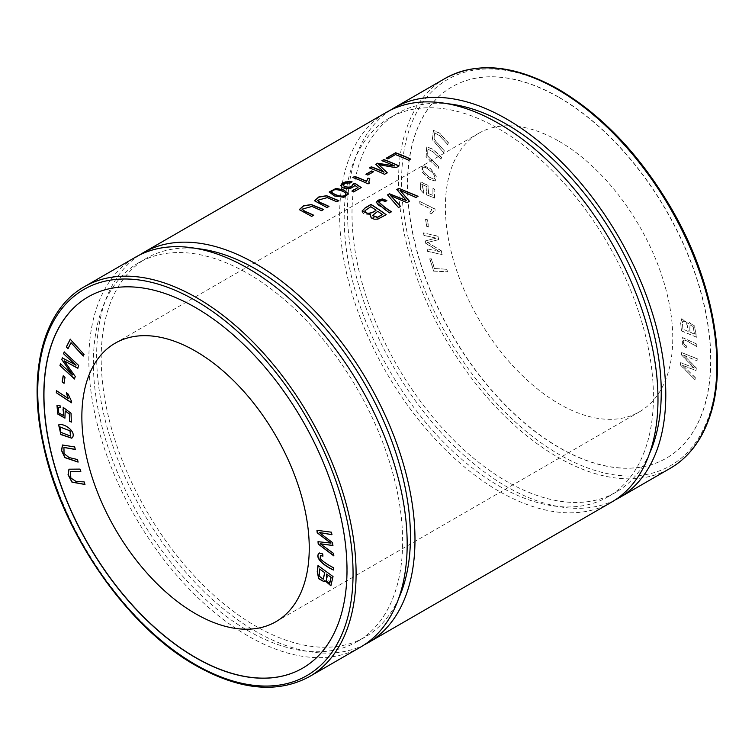 <?xml version="1.0" encoding="UTF-8"?>
<svg xmlns="http://www.w3.org/2000/svg" width="755" height="755" viewBox="0 0 755 755"><rect width="100%" height="100%" fill="white"/><g stroke="black" fill="none" stroke-linecap="round" stroke-linejoin="round"><path stroke-width="0.57" stroke-dasharray="3.77 2.83" d="M444.365 150.849L434.106 139.165L434.72 132.72L439.693 135.655L447.649 144.441L448.479 142.818L439.74 133.182L433.493 130.379L432.426 139.533L443.525 152.482L444.365 150.849L433.955 139.25L434.569 132.804L439.542 135.74L447.649 144.441M428.727 193.563L428.019 185.371L420.875 181.898L420.488 189.514L423.489 193.129L423.744 191.034L421.894 184.126L427.094 186.862L426.698 194.762L434.54 197.999L434.88 189.496L433.096 188.373L432.832 195.196L428.566 193.648L427.868 185.456L420.724 181.983L420.337 189.599L423.489 193.129M438.787 166.619L427.717 155.992L428.028 149.112L432.653 151.444L441.043 159.163L441.609 157.276L432.851 149.207L426.764 146.763L426.188 156.634L438.211 168.516L438.787 166.619L427.566 156.077L427.868 149.197L432.502 151.538L441.043 159.163M431.473 258.889L429.84 258.805L433.738 271.026L447.555 271.8L446.733 269.214L434.55 268.525L431.473 258.889L429.84 258.805M436.277 176.236L430.652 168.686L422.29 165.043L422.139 171.961L429.227 179.095L435.267 180.974L436.277 176.236L430.501 168.771L422.139 165.137L421.988 172.055L429.076 179.18L435.116 181.058L436.126 176.33M559.068 141.279A160.787 92.827 60 0 1 664.107 282.965A160.787 92.827 60 0 1 639.466 411.805A160.787 92.827 60 0 1 478.679 318.978A160.787 92.827 60 0 1 478.679 133.314A160.787 92.827 60 0 1 559.068 141.279M559.068 97.518A214.382 123.773 60 0 1 699.121 286.438A214.382 123.773 60 0 1 666.259 458.228A214.382 123.773 60 0 1 451.877 334.446A214.382 123.773 60 0 1 451.886 86.9A214.382 123.773 60 0 1 559.068 97.518M435.097 210.409L435.012 208.975L419.827 201.472L419.959 203.699L431.794 209.541L429.822 212.872L431.615 213.759L433.993 210.777L435.097 210.409L435.012 208.975M439.457 251.632L427.103 248.81L427.66 251.273L442.175 254.595L441.298 250.745L427.632 242.421L438.768 239.618L437.994 236.183L423.48 232.861L424.036 235.324L436.182 238.108L425.31 240.93L425.839 243.233L439.457 251.632L427.103 248.81M427.528 219.818L425.678 219.12L426.669 226.198L428.51 226.887L427.528 219.818L425.678 219.12M688.371 323.716L681.756 318.657L680.746 323.763L681.51 330.822L696.535 337.183L694.676 326L689.287 322.47L688.22 323.801L681.605 318.742L680.595 323.848L681.51 330.822M696.893 344.12L682.68 337.57L682.803 344.818L686.238 347.885L686.446 345.913C683.605 343.912 682.69 342.043 683.69 340.288L683.69 340.288C684.625 338.712 692.401 344.365 696.941 346.46L696.893 344.12L682.529 337.655L682.652 344.912L686.238 347.885M694.355 368.025L680.708 362.645L680.481 364.863L695.1 379.85L695.327 377.623L682.699 365.288L696.053 370.563L696.318 367.94L683.728 355.161L697.035 360.909L697.252 358.729L681.727 352.604L681.52 354.699L694.355 368.025L680.708 362.645M88.288 296.819A214.382 123.773 60 0 1 88.363 296.772A214.382 123.773 60 0 1 302.746 420.554A214.382 123.773 60 0 1 302.746 668.099A214.382 123.773 60 0 1 302.67 668.147M611.361 502.292A225.103 129.964 60 0 1 386.267 372.338A225.103 129.964 60 0 1 386.267 112.41M364.391 644.732A225.103 129.964 60 0 1 255.813 631.444A225.103 129.964 60 0 1 109.834 436.635A225.103 129.964 60 0 1 139.43 255.077M615.202 499.923A225.103 129.964 60 0 1 506.624 486.645A225.103 129.964 60 0 1 360.645 291.836A225.103 129.964 60 0 1 390.241 110.268M360.56 647.101A225.103 129.964 60 0 1 135.456 517.137A225.103 129.964 60 0 1 135.456 257.21M248.008 273.612A218.667 126.245 60 0 1 390.863 466.307A218.667 126.245 60 0 1 357.341 641.533A218.667 126.245 60 0 1 138.675 515.278A218.667 126.245 60 0 1 138.675 262.778A218.667 126.245 60 0 1 248.008 273.612M398.64 598.507A218.667 126.245 60 0 1 365.146 637.022A218.667 126.245 60 0 1 255.813 626.188A218.667 126.245 60 0 1 112.957 433.493A218.667 126.245 60 0 1 146.479 258.276A218.667 126.245 60 0 1 196.583 248.527M498.819 128.812A218.667 126.245 60 0 1 641.665 321.507A218.667 126.245 60 0 1 608.152 496.724A218.667 126.245 60 0 1 389.476 370.478A218.667 126.245 60 0 1 389.476 117.978A218.667 126.245 60 0 1 498.819 128.812M649.451 453.708A218.667 126.245 60 0 1 615.957 492.222A218.667 126.245 60 0 1 506.624 481.388A218.667 126.245 60 0 1 363.768 288.693A218.667 126.245 60 0 1 397.29 113.467A218.667 126.245 60 0 1 447.385 103.718M559.228 97.433A214.382 123.773 60 0 1 699.281 286.353A214.382 123.773 60 0 1 666.41 458.134A214.382 123.773 60 0 1 452.028 334.361A214.382 123.773 60 0 1 452.037 86.816A214.382 123.773 60 0 1 559.228 97.433M346.016 193.875L346.016 194.044C344.808 191.185 333.2 187.325 331.709 192.242M348.461 193.959L343.94 197.47L334.437 196.102L329.208 192.176M410.644 159.239A224.886 129.841 60 0 1 410.805 159.314L408.804 160.475A224.886 129.841 -120 0 0 395.431 154.766L387.966 159.069A224.886 129.841 -120 0 0 386.173 158.408M328.812 206.483A224.886 129.841 60 0 1 328.972 206.568L326.962 207.719L314.58 200.792M338.891 200.66L336.881 202L327.264 197.763L317.308 200.547M418.034 196.3L415.977 197.659L399.99 190.439M409.465 201.245L407.039 202.821L390.656 195.828M400.556 206.389L398.546 207.729L387.645 195.007M406.473 200.764L396.8 189.722M382.37 214.731A224.886 129.841 -120 0 0 377.783 211.513L372.347 215.581M375.999 210.296A224.886 129.841 -120 0 0 370.79 206.898L365.722 209.909L364.91 211.164M386.031 214.769A224.886 129.841 60 0 1 386.164 214.873L378.491 219.092L370.252 216.449M370.478 214.826L365.241 214.684L362.768 212.995L362.126 210.938M398.848 166.053A224.886 129.841 60 0 1 399.008 166.128L395.988 167.874L378.699 164.798M387.239 172.744L384.54 174.48A224.886 129.841 -120 0 0 369.384 168.11L369.572 167.997M384.012 172.206L375.848 164.373M394.827 166.194A224.886 129.841 -120 0 0 381.917 160.872M386.834 200.519L385.276 201.906C382.719 200.33 380.643 200.434 379.048 202.236L378.972 202.604M391.364 211.693L389.363 213.023L377.094 204.35L376.235 202.397M352.038 181.738L350.254 183.106L347.3 182.842L344.846 183.493L343.214 185.192M361.088 187.627L353.689 192.081A224.886 129.841 -120 0 0 351.905 191.251L352.075 191.147M357.955 187.75L354.699 185.456L346.941 188.901L340.75 185.532M368.053 183.89L368.053 184.069A224.886 129.841 -120 0 0 352.84 177.661L353.029 177.548M369.752 179.039A224.886 129.841 60 0 1 369.837 179.077L368.855 181.917M369.261 183.191L368.053 184.069M373.357 171.838A224.886 129.841 60 0 1 373.536 171.913L367.817 175.217A224.886 129.841 -120 0 0 365.939 174.452M313.514 215.317A224.886 129.841 60 0 1 313.684 215.392L311.673 216.553L299.291 209.626M323.593 209.494L321.583 210.834L311.966 206.596L302.019 209.38M66.506 393.015L68.252 393.978L71.734 401.349L71.489 402.774M56.597 390.59L68.422 398.404M434.861 209.06L419.827 201.472M419.676 201.566L419.959 203.699M419.808 203.784L431.794 209.541M431.634 209.626L429.822 212.872M429.67 212.967L431.615 213.759M431.464 213.854L433.842 210.871L434.946 210.494M317.119 530.236L331.587 532.218M331.738 532.133L331.813 534.71M319.337 532.369L332.53 542.6M332.681 542.515L332.804 545.535M320.365 543.685L333.512 553.387M333.672 553.302L333.738 555.831M318.148 541.599L330.992 543.1M433.351 179.124L433.502 179.039C429.878 177.727 426.547 175.226 423.527 171.517C422.13 168.761 422.366 167.251 424.225 167.006C427.698 168.289 430.963 170.79 434.031 174.499C435.371 177.236 435.191 178.756 433.502 179.039L433.351 179.124C429.727 177.821 426.396 175.311 423.376 171.602C421.979 168.846 422.205 167.336 424.074 167.091C427.547 168.384 430.812 170.875 433.88 174.594C435.22 177.331 435.04 178.841 433.351 179.124M423.168 167.289L424.225 167.006L423.168 167.289M70.508 471.573L71.046 478.028L76.331 481.416L84.135 481.898M84.286 481.803L84.966 484.483M69.035 469.166L80.011 469.1M80.162 469.015L80.842 471.696M70.375 339.174L84.041 354.435M84.192 354.35L83.22 356.077M71.187 342.6L67.959 348.772M426.952 248.895L427.66 251.273M427.509 251.358L442.175 254.595M442.024 254.68L441.298 250.745M441.147 250.839L427.632 242.421M427.481 242.506L438.768 239.618M438.617 239.703L437.994 236.183M437.843 236.268L423.48 232.861M423.329 232.955L424.036 235.324M423.885 235.418L436.182 238.108M436.031 238.193L425.31 240.93M425.159 241.024L425.839 243.233M425.688 243.318L439.306 251.726M429.689 258.889L433.738 271.026M433.587 271.111L447.555 271.8M447.404 271.885L446.733 269.214M446.582 269.299L434.55 268.525M434.399 268.61L431.322 258.984M64.005 447.413L64.213 453.585L69.29 457.492L77.529 459.54M77.68 459.455L78.095 462.098M62.561 444.978L74.698 446.932M74.849 446.847L75.273 449.489M425.527 219.214L426.669 226.198M426.518 226.283L428.51 226.887M428.359 226.981L427.377 219.903M57.125 405.378L59.975 405.312M60.126 405.227L60.23 407.709M58.361 407.615L58.748 412.759L63.816 415.618M63.335 407.294L71.027 413.211M71.178 413.127L71.357 422.102M65.355 410.833L64.996 418.072M63.297 375.83L64.996 377.349M65.147 377.264L64.005 383.285M440.892 159.258L441.609 157.276M441.458 157.361L432.7 149.301L426.613 146.847L426.037 156.719L438.211 168.516M438.06 168.601L438.636 166.704M688.031 331.398L683.02 329.123L682.416 322.876L683.096 321.177L682.52 321.724C685.483 319.96 687.324 323.178 688.031 331.398L683.02 329.123M682.869 329.208L682.416 322.876M682.265 322.961L682.671 321.639C685.634 319.865 687.475 323.093 688.183 331.313M694.355 334.069L689.806 332.153L689.862 324.81L692.977 326.49L694.506 333.984L689.957 332.058L690.013 324.716L693.128 326.405L694.506 333.984M681.359 330.907L696.535 337.183M696.384 337.268L694.515 326.084L689.136 322.555L688.22 323.801M423.338 193.214L423.744 191.034M423.593 191.119L421.743 184.211L426.943 186.947L426.547 192.648M426.396 192.733L426.698 194.762M426.547 194.856L434.54 197.999M434.389 198.084L434.88 189.496M434.729 189.581L433.096 188.373M432.945 188.457L432.832 195.196M432.681 195.29L428.566 193.648M686.087 347.98L686.446 345.913M686.295 345.998C683.454 343.997 682.539 342.128 683.539 340.373C684.474 338.806 692.25 344.459 696.789 346.554L696.941 346.46M696.789 346.554L696.742 344.204M319.658 568.911L318.893 574.546M319.054 574.461L319.308 575.99L323.272 579.16M318.148 565.476L333.021 576.546M333.172 576.461L330.964 585.72M326.594 573.979L329.765 583.313M325.009 580.501L324.037 581.577M60.06 426.952L60.862 432.2L70.621 436.05M58.777 424.839C63.986 422.583 75.859 431.105 72.914 436.881L71.848 438.164M447.498 144.535L448.479 142.818M448.328 142.903L439.589 133.276L433.342 130.473L432.275 139.618L443.525 152.482M443.374 152.567L444.214 150.943M64.298 351.896L78.662 365.429M78.813 365.344L77.784 368.261M64.269 360.72L75.255 376.471M75.406 376.386L74.471 379.01M60.674 363.665L72.82 374.914M62.467 357.832L76.095 365.156M319.214 553.085L322.725 553.943M322.876 553.859L322.923 556.161M320.507 555.482L320.167 558.606M320.318 558.521C322.942 561.314 327.359 564.362 333.578 567.647L333.427 567.732M333.578 567.647L333.38 570.025M680.557 362.73L680.481 364.863M680.331 364.948L695.1 379.85M694.949 379.944L695.327 377.623M695.176 377.717L682.699 365.288M682.548 365.373L696.053 370.563M695.902 370.648L696.318 367.94M696.167 368.025L683.728 355.161M683.577 355.256L697.035 360.909M696.884 361.003L697.252 358.729M697.101 358.814L681.727 352.604M681.576 352.689L681.52 354.699M681.369 354.784L694.204 368.11M445.157 78.407A225.103 129.964 -120 0 0 445.157 338.334A225.103 129.964 -120 0 0 670.261 468.298M309.475 676.593A225.103 129.964 60 0 1 196.923 665.448A225.103 129.964 60 0 1 49.868 467.081A225.103 129.964 60 0 1 84.371 286.702M559.228 90.43A222.961 128.727 60 0 1 695.761 442.326A222.961 128.727 60 0 1 422.687 284.673A222.961 128.727 60 0 1 559.228 90.43M357.341 641.533L365.146 637.022M138.675 262.778L146.479 258.276M608.152 496.724L615.957 492.222M389.476 117.978L397.29 113.467M275.952 621.686L639.466 411.805M115.166 343.195L478.679 133.314"/><path stroke-width="1.13" d="M75.944 365.25L63.59 353.802L64.147 351.99L78.662 365.429L77.784 368.261L64.118 360.805L75.255 376.471L74.471 379.01L59.966 365.562L60.523 363.75L72.669 374.999L61.797 359.616L62.316 357.917L76.095 365.156L63.59 353.802M324.858 580.586L323.961 581.624L318.704 578.726L317.232 571.733L317.997 565.561L333.021 576.546L330.888 585.767L324.858 580.586L330.964 585.72M64.996 418.072L57.748 413.825L56.974 405.463L59.975 405.312L60.23 407.709L58.286 407.662L58.597 412.843L63.741 415.665L63.184 407.389L71.027 413.211L71.357 422.102L69.583 421.167L69.318 414.033L65.204 410.928L64.921 418.119L57.635 413.976L57.286 405.237M67.959 348.772L66.327 346.979L70.224 339.259L84.041 354.435L83.22 356.077L71.027 342.685L67.959 348.772M330.841 543.185L317.194 532.803L316.968 530.321L331.587 532.218L331.813 534.71L319.186 532.464L332.53 542.6L332.804 545.535L320.214 543.77L333.512 553.387L333.738 555.831L318.214 544.025L317.997 541.684L330.992 543.1L317.194 532.803M195.554 613.721A160.787 92.827 60 0 1 90.515 472.035A160.787 92.827 60 0 1 115.166 343.195A160.787 92.827 60 0 1 195.554 351.15A160.787 92.827 60 0 1 300.594 492.845A160.787 92.827 60 0 1 275.952 621.686A160.787 92.827 60 0 1 195.554 613.721M302.67 668.147A214.382 123.773 60 0 1 195.554 657.482A214.382 123.773 60 0 1 55.521 468.638A214.382 123.773 60 0 1 88.288 296.819M71.583 401.433L71.489 402.774L56.314 392.742L56.446 390.675L68.271 398.489L66.308 392.883L68.101 394.063L71.583 401.433M80.842 471.696L70.432 471.611L70.857 478.047L76.17 481.501L84.135 481.898L84.966 484.483L71.942 482.143L68.063 474.678L68.96 469.204L80.011 469.1L80.842 471.696M75.273 449.489L63.93 447.46L64.033 453.604L69.139 457.577L77.529 459.54L78.095 462.098L64.855 457.624L61.495 450.471L62.486 445.016L74.698 446.932L75.273 449.489M64.005 383.285L62.165 381.851L63.146 375.914L64.996 377.349L64.005 383.285M71.848 438.164L60.9 434.399L58.626 424.923C63.835 422.677 75.708 431.19 72.763 436.975L71.772 438.211L60.815 434.54L58.767 424.839M333.38 570.025C323.517 565.504 314.137 557.388 319.289 553.047L322.725 553.943L322.923 556.161L320.431 555.52L320.167 558.606C322.791 561.399 327.208 564.447 333.427 567.732L333.38 570.025M139.43 255.077A225.103 129.964 60 0 1 143.261 252.708L386.267 112.41A225.103 129.964 60 0 1 498.819 123.556A225.103 129.964 60 0 1 645.874 321.923A225.103 129.964 60 0 1 611.361 502.292L368.364 642.59A225.103 129.964 60 0 1 364.391 644.732M143.261 252.708A225.103 129.964 60 0 1 255.813 263.854A225.103 129.964 60 0 1 402.868 462.211A225.103 129.964 60 0 1 368.364 642.59M313.684 215.222A225.103 129.964 -120 0 0 304.935 211.324L302.019 209.201L311.975 206.417L321.583 210.654L323.593 209.494L311.324 204.539L303.463 205.804L299.291 209.626L311.673 216.383L313.684 215.222M371.658 170.97L365.939 174.273A225.103 129.964 60 0 1 367.817 175.037L373.536 171.734A225.103 129.964 -120 0 0 371.658 170.97L371.658 171.149A224.886 129.841 60 0 1 373.357 171.838M352.84 177.482A225.103 129.964 60 0 1 368.053 183.89L369.261 183.191L368.855 181.738L369.837 178.907A225.103 129.964 -120 0 0 368.034 178.105L366.552 181.247A225.103 129.964 -120 0 0 354.699 176.406L352.84 177.482M352.038 181.738L345.394 181.88L341.921 183.635L340.75 185.532L342.534 187.721L346.526 188.712L350.905 188.165L354.001 186.41L354.699 185.286L357.955 187.58L351.905 191.072A225.103 129.964 60 0 1 353.689 191.902L361.22 187.551L354.907 183.229L352.925 184.135L351.67 186.334L349.093 187.231L344.808 186.73L343.214 185.258L345.101 183.201L350.254 182.936L352.038 181.738M386.834 200.519L382.407 198.924L376.226 202.472L389.363 212.853L391.364 211.693C386.258 208.559 382.153 205.351 379.048 202.057C380.633 200.264 382.709 200.16 385.276 201.727L386.834 200.519M378.972 202.595L379.048 202.057M383.851 159.579L381.917 160.692A225.103 129.964 60 0 1 394.827 166.015L377.528 163.222L375.726 164.269L384.012 172.036A225.103 129.964 -120 0 0 371.318 166.808L369.384 167.931A225.103 129.964 60 0 1 384.54 174.311L387.239 172.744L378.699 164.618L395.988 167.695L399.008 165.949A225.103 129.964 -120 0 0 383.851 159.579L383.851 159.749A224.886 129.841 60 0 1 398.848 166.053M371.007 204.445L365.222 207.776L362.117 211.155L370.478 214.647L370.148 215.817L371.366 217.94L374.206 219.186L377.736 219.139L386.164 214.694A225.103 129.964 -120 0 0 371.007 204.445L371.007 204.614A224.886 129.841 60 0 1 386.031 214.769M343.94 197.291L348.47 193.959L344.044 190.071L336.107 188.382L329.208 192.006L334.427 195.922L343.94 197.291M395.648 152.765L386.173 158.229A225.103 129.964 60 0 1 387.966 158.899L395.431 154.586A225.103 129.964 60 0 1 408.804 160.296L410.805 159.145A225.103 129.964 -120 0 0 395.648 152.765L395.648 152.944A224.886 129.841 60 0 1 410.644 159.239M328.972 206.389A225.103 129.964 -120 0 0 320.224 202.5L317.308 200.368L327.274 197.593L336.881 201.821L338.891 200.66L326.622 195.715L318.761 196.98L314.58 200.792L326.962 207.549L328.972 206.389M398.848 188.363L396.8 189.543L406.473 200.585L389.476 193.78L387.541 194.894L398.546 207.549L400.556 206.389L390.656 195.658L407.039 202.642L409.465 201.245L399.99 190.26L415.977 197.48L418.034 196.3L398.848 188.363L417.675 196.309M195.403 657.567A214.382 123.773 60 0 1 55.351 468.647A214.382 123.773 60 0 1 88.212 296.866A214.382 123.773 60 0 1 302.595 420.639A214.382 123.773 60 0 1 302.595 668.184A214.382 123.773 60 0 1 195.403 657.567M390.241 110.268A225.103 129.964 60 0 1 394.072 107.899A225.103 129.964 60 0 1 506.624 119.054A225.103 129.964 60 0 1 653.679 317.411A225.103 129.964 60 0 1 619.176 497.79A225.103 129.964 60 0 1 615.202 499.923M84.371 286.702L135.456 257.21A225.103 129.964 60 0 1 248.008 268.355A225.103 129.964 60 0 1 395.063 466.722A225.103 129.964 60 0 1 360.56 647.101L309.475 676.593C277.5 693.854 239.628 690.174 195.847 665.551C126.717 626.876 61.278 532.105 43.28 444.799C27.152 372.762 43.12 309.739 84.371 286.702A225.103 129.964 60 0 1 196.923 297.857A225.103 129.964 60 0 1 343.978 496.214A225.103 129.964 60 0 1 309.475 676.593M196.583 248.527A218.667 126.245 60 0 1 255.813 269.101A218.667 126.245 60 0 1 398.64 598.507M447.385 103.718A218.667 126.245 60 0 1 506.624 124.301A218.667 126.245 60 0 1 649.451 453.708M331.709 192.242L331.709 192.072C333.115 187.164 344.761 190.977 346.016 193.875C344.167 198.886 333.115 194.262 331.709 192.072L331.709 192.242C333.115 194.422 344.091 199.065 346.016 194.044M329.208 192.1L336.107 188.561L343.95 190.203L348.461 194.035M346.016 193.875L346.073 194.346M386.362 158.305L395.648 152.944M317.308 200.368L320.224 202.67A224.886 129.841 60 0 1 328.812 206.483M314.59 200.858L318.808 197.13L326.519 195.875L338.599 200.698M396.913 189.656L398.848 188.533M399.99 190.26L409.465 201.425M390.656 195.658L400.556 206.559M387.645 195.007L389.476 193.95L406.473 200.585M377.783 211.334A225.103 129.964 60 0 1 382.37 214.552L377.377 217.478L372.347 215.581L377.783 211.334M375.999 210.126C373.763 212.4 365.543 215.496 364.976 210.664L370.79 206.719A225.103 129.964 60 0 1 375.999 210.126L375.999 210.296C373.706 212.636 365.486 215.656 364.976 210.843M362.126 210.938L365.222 207.955L371.007 204.614M370.478 214.647L370.252 216.449M382.37 214.552L377.453 217.27L372.347 215.401M382.106 160.758L383.851 159.749M378.699 164.618L387.239 172.923M369.572 167.997L371.318 166.987A224.886 129.841 60 0 1 384.012 172.206L384.012 172.036M375.848 164.373L377.528 163.401L394.827 166.015M376.235 202.397L377.962 200.292L381.313 199.122L386.834 200.698M379.048 202.236C382.124 205.53 386.239 208.739 391.364 211.872M340.76 185.702L347.479 181.606L352.038 181.917M343.214 185.192L344.582 186.806L348.952 187.429L351.434 186.645L353.029 184.682M352.981 184.286L354.907 183.399L361.088 187.627M352.075 191.147L357.955 187.58M353.029 177.548L354.699 176.585A224.886 129.841 60 0 1 366.552 181.427L368.034 178.284A224.886 129.841 60 0 1 369.752 179.039M368.855 181.917L369.176 183.238M366.118 174.348L371.658 171.149M302.009 209.201L304.935 211.504A224.886 129.841 60 0 1 313.514 215.317M299.291 209.692L303.51 205.964L311.211 204.699L323.253 209.503M71.64 402.689L56.314 392.742M56.465 392.657L56.597 390.59M66.459 392.789L68.271 398.489M317.345 532.719L317.119 530.236M331.964 534.625L319.186 532.464M332.955 545.45L320.214 543.77M333.889 555.746L318.214 544.025M318.365 543.94L318.148 541.599M84.938 484.389L72.084 482.039L68.233 474.668L69.035 469.166M80.813 471.592L70.508 471.573M68.11 348.687L66.327 346.979M66.478 346.894L70.375 339.174M83.371 355.982L71.027 342.685M78.067 461.966L64.996 457.53L61.665 450.471L62.561 444.978M75.245 449.357L64.005 447.413M60.211 407.568L58.361 407.615M63.816 415.618L63.033 409.323M63.184 409.238L63.335 407.294M71.508 422.017L69.583 421.167M69.734 421.073L69.318 414.033M69.469 413.948L65.204 410.928M64.166 383.2L62.165 381.851M62.316 381.766L63.297 375.83M323.272 579.16L324.82 572.686L319.507 568.996L319.157 576.084L323.197 579.208L324.669 572.771M324.82 572.686L319.507 568.996M329.765 583.313L331.134 577.311L326.443 574.074L326.415 581.312L329.69 583.36L330.983 577.396M331.134 577.311L326.443 574.074M324.037 581.577L318.808 578.585L317.383 571.648L318.148 565.476M70.621 436.05L70.139 430.878L59.985 426.99L60.711 432.285L70.536 436.097L69.989 430.963M70.139 430.878L60.06 426.952M63.741 353.718L64.298 351.896M77.935 368.176L64.118 360.805M74.622 378.916L59.966 365.562M60.117 365.477L60.674 363.665M61.797 359.616L72.669 374.999M61.948 359.531L62.467 357.832M322.913 555.982L320.507 555.482M333.531 569.94C323.668 565.419 314.288 557.303 319.44 552.962M195.403 664.57A222.961 128.727 -120 0 0 331.936 470.327A222.961 128.727 -120 0 0 58.871 312.674A222.961 128.727 -120 0 0 195.403 664.57M557.709 89.552A225.103 129.964 -120 0 0 445.157 78.407C477.132 61.146 515.004 64.826 558.785 89.449C602.641 115.534 640.202 155.266 671.459 208.644C713.758 281.285 728.905 366.637 708.567 420.025C700.442 442.005 687.673 458.096 670.261 468.298A225.103 129.964 -120 0 0 704.764 287.919A225.103 129.964 -120 0 0 557.709 89.552M619.176 497.79L670.261 468.298M394.072 107.899L445.157 78.407"/></g></svg>

